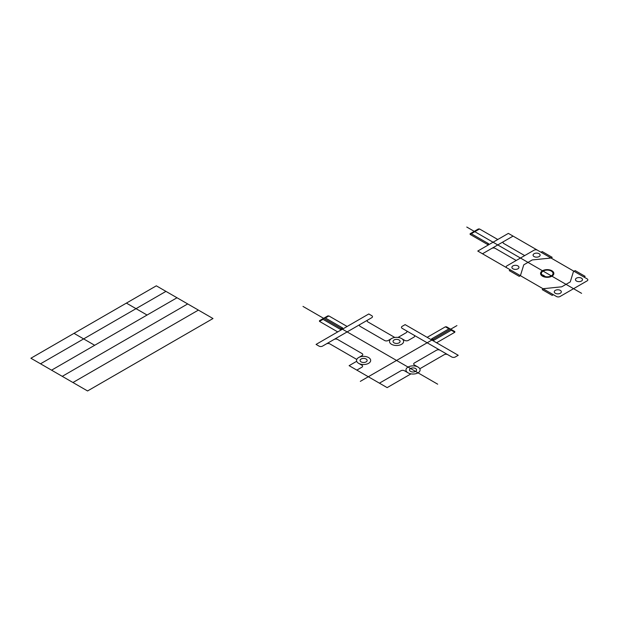 <?xml version="1.0" encoding="UTF-8"?>
<svg xmlns="http://www.w3.org/2000/svg" width="618" height="618" viewBox="0 0 618 618"><rect width="100%" height="100%" fill="white"/><g stroke="black" fill="none" stroke-linecap="round" stroke-linejoin="round"><path stroke-width="0.93" d="M440.031 350.213L451.766 356.98A2.487 1.437 0 0 0 455.288 356.98L458.232 355.28L405.13 324.628L402.187 326.327A2.487 1.437 0 0 0 402.187 328.359L440.031 350.213A2.487 1.437 0 0 0 436.509 350.213L414.423 362.959A2.487 1.437 0 0 0 414.423 364.991L418.031 367.077M447.756 354.67A2.487 1.437 0 0 0 444.234 354.67L419.792 368.776M427.162 337.343L445.4 326.814L446.582 326.814L454.817 331.565L454.817 332.252L436.578 342.781M347.138 326.474L328.9 315.945L327.718 315.945L319.491 320.696L319.491 321.383L337.722 331.905M360.194 324.373L371.742 317.706A2.487 1.437 0 0 0 371.742 315.674L368.791 313.967L316.068 344.411L319.019 346.111A2.487 1.437 0 0 0 322.542 346.111L360.194 324.373A2.487 1.437 0 0 0 360.194 326.404L384.635 340.51A2.487 1.437 0 0 0 388.158 340.51L391.573 338.54M456.934 325.593L360.317 381.368M437.683 384.187L302.99 306.42M408.05 372.839A7.053 4.071 0 0 0 419.861 371.009A7.053 4.071 0 0 0 411.217 366.018A7.053 4.071 0 0 0 408.05 372.839L404.442 370.754A2.487 1.437 0 0 0 400.928 370.754L379.429 383.168M391.573 344.303A7.053 4.071 0 0 0 403.384 342.472A7.053 4.071 0 0 0 394.74 337.482A7.053 4.071 0 0 0 391.573 344.303M358.625 363.322A7.053 4.071 0 0 0 370.429 361.499A7.053 4.071 0 0 0 361.785 356.509A7.053 4.071 0 0 0 358.625 363.322L361.854 365.192A2.487 1.437 0 0 1 361.854 367.223L356.833 370.12M410.545 371.395A3.53 2.039 0 0 0 416.447 370.483A3.53 2.039 0 0 0 412.129 367.988A3.53 2.039 0 0 0 410.545 371.395M394.068 342.859A3.53 2.039 0 0 0 399.977 341.947A3.53 2.039 0 0 0 395.651 339.452A3.53 2.039 0 0 0 394.068 342.859M361.121 361.885A3.53 2.039 0 0 0 367.022 360.974A3.53 2.039 0 0 0 362.704 358.479A3.53 2.039 0 0 0 361.121 361.885M356.779 359.437L329.881 343.902A2.487 1.437 0 0 0 326.358 343.902M394.817 337.474L367.919 321.947A2.487 1.437 0 0 1 367.919 319.915M410.993 373.859L387.154 387.625L349.116 365.663L356.71 361.283M406.196 330.676A2.487 1.437 0 0 1 406.196 332.708L398.015 337.436M413.913 335.134A2.487 1.437 0 0 1 413.913 337.165L408.305 340.402A2.487 1.437 0 0 1 404.782 340.402L401.553 338.54M358.625 357.567L362.04 355.589A2.487 1.437 0 0 0 362.04 353.558L337.598 339.444A2.487 1.437 0 0 0 334.083 339.444M328.9 315.945L325.369 317.984M454.817 332.252L451.287 330.213M587.1 278.849L508.367 233.388L477.768 251.055L556.501 296.509A2.487 1.437 0 0 0 560.024 296.509L587.1 280.881A2.487 1.437 0 0 0 587.1 278.849M537.521 250.22A2.487 1.437 0 0 0 533.998 250.22L506.922 265.856A2.487 1.437 0 0 0 506.922 267.888M542.496 276.192A6.659 3.847 0 0 0 553.628 274.469A6.659 3.847 0 0 0 545.478 269.765A6.659 3.847 0 0 0 542.496 276.192M543.083 275.852A5.817 3.36 0 0 0 552.824 274.346A5.817 3.36 0 0 0 545.694 270.228A5.817 3.36 0 0 0 543.083 275.852M555.304 293.256A3.53 2.039 0 0 0 561.206 292.345A3.53 2.039 0 0 0 556.888 289.85A3.53 2.039 0 0 0 555.304 293.256M576.47 281.036A3.53 2.039 0 0 0 582.372 280.124A3.53 2.039 0 0 0 578.054 277.629A3.53 2.039 0 0 0 576.47 281.036M534.106 256.578A3.53 2.039 0 0 0 540.008 255.667A3.53 2.039 0 0 0 535.69 253.171A3.53 2.039 0 0 0 534.106 256.578M512.94 268.799A3.53 2.039 0 0 0 518.842 267.88A3.53 2.039 0 0 0 514.524 265.385A3.53 2.039 0 0 0 512.94 268.799M583.964 277.034L585.146 276.354L575.165 270.599L573.983 271.271M553.365 294.701L552.191 295.381L542.21 289.618L543.384 288.938M541.036 252.252L542.21 251.572L552.191 257.335L551.017 258.015L532.229 259.939L523.755 264.836L520.418 275.674L519.236 276.354L509.263 270.599L510.437 269.919M513.071 236.107L482.473 253.774M524.697 255.597L503.77 243.507A2.487 1.437 0 0 1 503.77 241.476M516.223 260.487L495.296 248.405A2.487 1.437 0 0 0 491.774 248.405M573.612 271.055L570.267 281.901L561.793 286.791L543.013 288.722M488.359 244.937L470.12 234.407L470.12 233.728L478.347 228.977L479.537 228.977L470.12 234.407M497.776 239.506L479.537 228.977M451.874 329.873L433.99 340.194L431.634 338.842L449.525 328.513M448.931 328.853L445.4 326.814M324.782 317.637L342.666 327.965L340.309 329.324L322.426 318.996M323.021 319.344L319.491 321.383M487.417 244.396L488.591 243.716L470.707 233.388M543.817 276.787L544.844 276.192L542.496 274.832L541.468 275.427M581.592 293.334L466.775 227.045M212.994 318.533L87.563 390.955L30.9 358.239L156.331 285.825L212.994 318.533M198.386 310.105L72.947 382.519M187.694 303.932L62.256 376.347M177.003 297.76L51.564 370.174M165.956 291.379L40.518 363.801M147.069 315.041L126.404 303.106M94.685 345.284L74.021 333.349"/></g></svg>
